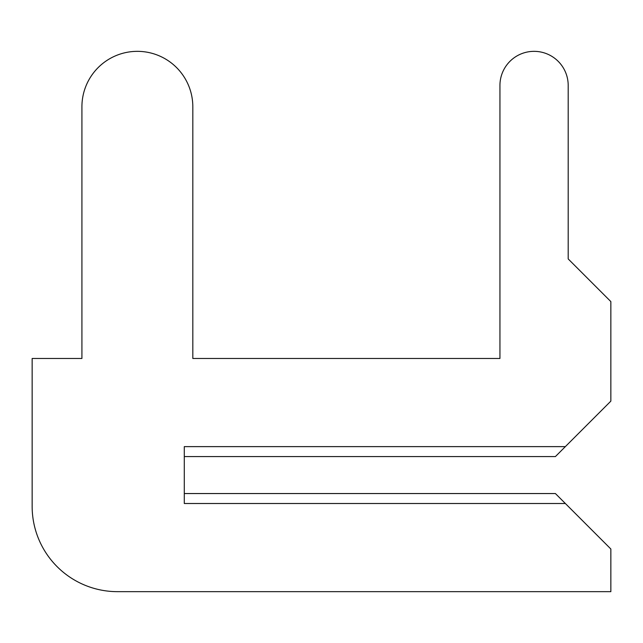 <?xml version="1.0" encoding="UTF-8"?>
<svg xmlns="http://www.w3.org/2000/svg" width="643" height="643" viewBox="0 0 643 643"><rect width="100%" height="100%" fill="white"/><g stroke="black" fill="none" stroke-linecap="round" stroke-linejoin="round"><path stroke-width="0.96" d="M184.292 493.543L184.292 456.578L184.292 493.543L184.292 456.578L184.292 493.543L184.292 456.578L184.292 493.543L184.292 456.578L184.292 493.543L184.292 456.578L184.292 493.543L184.292 456.578L184.292 493.543L184.292 456.578L184.292 493.543L184.292 456.578L184.292 493.543L184.292 456.578L184.292 493.543L184.292 456.578L184.292 493.543L184.292 456.578L184.292 493.543L184.292 456.578L184.292 493.543L184.292 456.578L184.292 493.543L184.292 456.578L184.292 493.543L184.292 456.578L184.292 493.543L184.292 456.578L184.292 493.543L184.292 456.578L184.292 493.543L184.292 456.578L184.292 493.543L184.292 456.578L184.292 493.543L184.292 456.578L184.292 493.543L184.292 456.578L184.292 493.543L184.292 456.578L184.292 493.543L184.292 456.578L184.292 493.543L184.292 456.578L184.292 493.543L184.292 456.578L184.292 493.543L184.292 456.578L184.292 493.543L184.292 456.578L184.292 493.543L184.292 456.578L184.292 493.543L184.292 456.578L184.292 493.543L184.292 456.578L184.292 493.543L184.292 456.578L184.292 493.543L184.292 456.578L184.292 493.543L184.292 456.578L184.292 493.543L184.292 456.578L184.292 493.543L184.292 456.578L184.292 493.543L184.292 456.578L184.292 493.543L184.292 456.578L184.292 493.543L184.292 456.578L184.292 493.543L184.292 456.578L184.292 493.543L184.292 456.578L184.292 493.543L184.292 456.578L184.292 493.543L184.292 456.578L184.292 493.543L184.292 456.578L184.292 493.543L184.292 456.578L184.292 493.543L184.292 456.578L184.292 493.543L184.292 456.578L184.292 493.543L184.292 456.578L184.292 493.543L184.292 456.578L184.292 493.543L184.292 456.578L184.292 493.543L184.292 456.578L184.292 493.543L184.292 456.578L184.292 493.543L184.292 456.578L184.292 493.543L184.292 456.578L184.292 493.543L184.292 456.578L184.292 493.543L184.292 456.578L184.292 493.543L555.399 493.543L610.85 549.001L610.85 591.656L117.46 591.656A85.31 85.31 0 0 1 32.15 506.346L32.15 358.472L32.15 506.346L32.15 358.472L32.15 506.346L32.15 358.472L32.15 506.346L32.15 358.472L32.15 506.346L32.15 358.472L32.15 506.346L32.15 358.472L32.15 506.346L32.15 358.472L32.15 506.346L32.15 358.472L32.15 506.346L32.15 358.472L32.15 506.346L32.15 358.472L32.15 506.346L32.15 358.472L32.15 506.346L32.15 358.472L32.15 506.346L32.15 358.472L32.15 506.346L32.15 358.472L32.15 506.346L32.15 358.472L32.15 506.346L32.15 358.472L32.15 506.346L32.15 358.472L32.15 506.346L32.15 358.472L32.15 506.346L32.15 358.472L32.15 506.346L32.15 358.472L32.15 506.346L32.15 358.472L32.15 506.346L32.15 358.472L32.15 506.346L32.15 358.472L32.15 506.346L32.15 358.472L32.15 506.346L32.15 358.472L32.15 506.346L32.15 358.472L32.15 506.346L32.15 358.472L32.15 506.346L32.15 358.472L32.15 506.346L32.15 358.472L32.15 506.346L32.15 358.472L32.15 506.346L32.15 358.472L32.15 506.346L32.15 358.472L32.15 506.346L32.15 358.472L32.15 506.346L32.15 358.472L32.15 506.346L32.15 358.472L32.15 506.346L32.15 358.472L32.15 506.346L32.15 358.472L32.15 506.346L32.15 358.472L32.15 506.346L32.15 358.472L32.15 506.346L32.15 358.472L32.15 506.346L32.15 358.472L32.15 506.346L32.15 358.472L32.15 506.346L32.15 358.472L32.15 506.346L32.15 358.472L32.15 506.346L32.15 358.472L32.15 506.346L32.15 358.472L32.15 506.346L32.15 358.472L32.15 506.346L32.15 358.472L32.15 506.346L32.15 358.472L32.15 506.346L32.15 358.472L32.15 506.346L32.15 358.472L32.15 506.346L32.15 358.472L32.15 506.346L32.15 358.472L32.15 506.346L32.15 358.472L32.15 506.346L32.15 358.472L32.15 506.346L32.15 358.472L81.918 358.472L81.918 106.794A55.451 55.451 0 0 1 137.369 51.344A55.451 55.451 0 0 1 192.82 106.794L192.82 358.472L192.82 106.794L192.82 358.472L192.82 106.794L192.82 358.472L192.82 106.794L192.82 358.472L192.82 106.794L192.82 358.472L192.82 106.794L192.82 358.472L192.82 106.794L192.82 358.472L192.82 106.794L192.82 358.472L192.82 106.794L192.82 358.472L192.82 106.794L192.82 358.472L192.82 106.794L192.82 358.472L192.82 106.794L192.82 358.472L192.82 106.794L192.82 358.472L192.82 106.794L192.82 358.472L192.82 106.794L192.82 358.472L192.82 106.794L192.82 358.472L192.82 106.794L192.82 358.472L192.82 106.794L192.82 358.472L192.82 106.794L192.82 358.472L192.82 106.794L192.82 358.472L192.82 106.794L192.82 358.472L192.82 106.794L192.82 358.472L192.82 106.794L192.82 358.472L192.82 106.794L192.82 358.472L192.82 106.794L192.82 358.472L192.82 106.794L192.82 358.472L192.82 106.794L192.82 358.472L192.82 106.794L192.82 358.472L192.82 106.794L192.82 358.472L192.82 106.794L192.82 358.472L192.82 106.794L192.82 358.472L192.82 106.794L192.82 358.472L192.82 106.794L192.82 358.472L192.82 106.794L192.82 358.472L192.82 106.794L192.82 358.472L192.82 106.794L192.82 358.472L192.82 106.794L192.82 358.472L192.82 106.794L192.82 358.472L192.82 106.794L192.82 358.472L192.82 106.794L192.82 358.472L192.82 106.794L192.82 358.472L192.82 106.794L192.82 358.472L192.82 106.794L192.82 358.472L192.82 106.794L192.82 358.472L192.82 106.794L192.82 358.472L192.82 106.794L192.82 358.472L192.82 106.794L192.82 358.472L192.82 106.794L192.82 358.472L192.82 106.794L192.82 358.472L192.82 106.794L192.82 358.472L192.82 106.794L192.82 358.472L192.82 106.794L192.82 358.472L192.82 106.794L192.82 358.472L192.82 106.794L192.82 358.472L192.82 106.794L192.82 358.472L192.82 106.794L192.82 358.472L499.941 358.472L192.82 358.472L499.941 358.472L192.82 358.472L499.941 358.472L192.82 358.472L499.941 358.472L192.82 358.472L499.941 358.472L192.82 358.472L499.941 358.472L192.82 358.472L499.941 358.472L192.82 358.472L499.941 358.472L192.82 358.472L499.941 358.472L192.82 358.472L499.941 358.472L192.82 358.472L499.941 358.472L192.82 358.472L499.941 358.472L192.82 358.472L499.941 358.472L192.82 358.472L499.941 358.472L192.82 358.472L499.941 358.472L192.82 358.472L499.941 358.472L192.82 358.472L499.941 358.472L192.82 358.472L499.941 358.472L192.82 358.472L499.941 358.472L192.82 358.472L499.941 358.472L192.82 358.472L499.941 358.472L192.82 358.472L499.941 358.472L192.82 358.472L499.941 358.472L192.82 358.472L499.941 358.472L192.82 358.472L499.941 358.472L192.82 358.472L499.941 358.472L192.82 358.472L499.941 358.472L192.82 358.472L499.941 358.472L192.82 358.472L499.941 358.472L192.82 358.472L499.941 358.472L192.82 358.472L499.941 358.472L192.82 358.472L499.941 358.472L192.82 358.472L499.941 358.472L192.82 358.472L499.941 358.472L192.82 358.472L499.941 358.472L192.82 358.472L499.941 358.472L192.82 358.472L499.941 358.472L192.82 358.472L499.941 358.472L192.82 358.472L499.941 358.472L192.82 358.472L499.941 358.472L192.82 358.472L499.941 358.472L192.82 358.472L499.941 358.472L192.82 358.472L499.941 358.472L192.82 358.472L499.941 358.472L192.82 358.472L499.941 358.472L192.82 358.472L499.941 358.472L192.82 358.472L499.941 358.472L192.82 358.472L499.941 358.472L192.82 358.472L499.941 358.472L192.82 358.472L499.941 358.472L192.82 358.472L499.941 358.472L192.82 358.472L499.941 358.472L192.82 358.472L499.941 358.472L192.82 358.472L499.941 358.472L192.82 358.472L499.941 358.472L192.82 358.472L499.941 358.472L499.941 85.471A34.127 34.127 0 0 1 534.068 51.344A34.127 34.127 0 0 1 568.195 85.471L568.195 258.936L568.195 85.471L568.195 258.936L568.195 85.471L568.195 258.936L568.195 85.471L568.195 258.936L568.195 85.471L568.195 258.936L568.195 85.471L568.195 258.936L568.195 85.471L568.195 258.936L568.195 85.471L568.195 258.936L568.195 85.471L568.195 258.936L568.195 85.471L568.195 258.936L568.195 85.471L568.195 258.936L568.195 85.471L568.195 258.936L568.195 85.471L568.195 258.936L568.195 85.471L568.195 258.936L568.195 85.471L568.195 258.936L568.195 85.471L568.195 258.936L568.195 85.471L568.195 258.936L568.195 85.471L568.195 258.936L568.195 85.471L568.195 258.936L568.195 85.471L568.195 258.936L568.195 85.471L568.195 258.936L568.195 85.471L568.195 258.936L568.195 85.471L568.195 258.936L568.195 85.471L568.195 258.936L568.195 85.471L568.195 258.936L568.195 85.471L568.195 258.936L568.195 85.471L568.195 258.936L568.195 85.471L568.195 258.936L568.195 85.471L568.195 258.936L568.195 85.471L568.195 258.936L568.195 85.471L568.195 258.936L568.195 85.471L568.195 258.936L568.195 85.471L568.195 258.936L568.195 85.471L568.195 258.936L568.195 85.471L568.195 258.936L568.195 85.471L568.195 258.936L568.195 85.471L568.195 258.936L568.195 85.471L568.195 258.936L568.195 85.471L568.195 258.936L568.195 85.471L568.195 258.936L568.195 85.471L568.195 258.936L568.195 85.471L568.195 258.936L568.195 85.471L568.195 258.936L568.195 85.471L568.195 258.936L568.195 85.471L568.195 258.936L568.195 85.471L568.195 258.936L568.195 85.471L568.195 258.936L568.195 85.471L568.195 258.936L568.195 85.471L568.195 258.936L568.195 85.471L568.195 258.936L568.195 85.471L568.195 258.936L568.195 85.471L568.195 258.936L568.195 85.471L568.195 258.936L568.195 85.471L568.195 258.936L568.195 85.471L568.195 258.936L568.195 85.471L568.195 258.936L610.85 301.591L610.85 401.128L565.35 446.628L184.292 446.628L184.292 503.501L565.35 503.501M565.35 446.628L555.399 456.578L184.292 456.578"/></g></svg>
